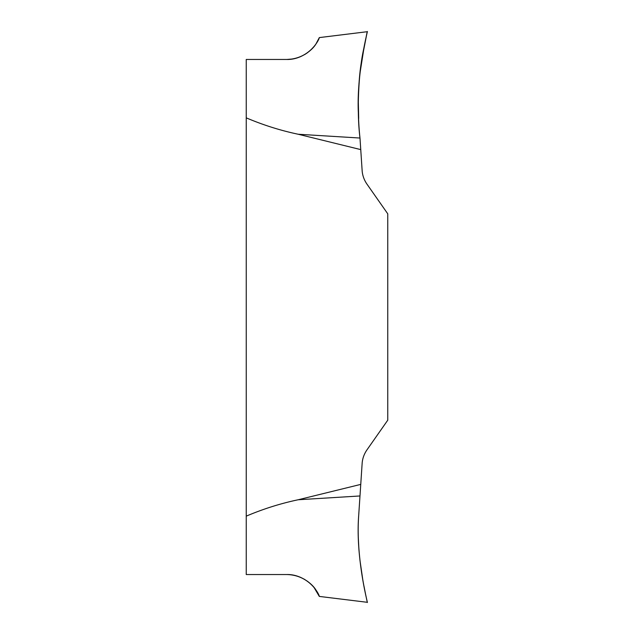 <?xml version="1.0" encoding="UTF-8"?>
<svg xmlns="http://www.w3.org/2000/svg" width="634" height="634" viewBox="0 0 634 634"><rect width="100%" height="100%" fill="white"/><g stroke="black" fill="none" stroke-linecap="round" stroke-linejoin="round"><path stroke-width="0.95" d="M362.141 463.375L360.754 484.392L298.186 499.758C280.49 503.491 263.173 508.959 246.238 516.147L246.238 117.853C263.173 125.041 280.49 130.509 298.186 134.242L360.754 149.608L362.141 170.625A24.243 21.025 55 0 0 366.999 184.177L387.762 213.824L387.762 420.176L366.999 449.823A24.243 21.025 -55 0 0 362.141 463.375M298.186 499.758L359.985 495.962L358.685 515.577L360.754 484.392M286.83 574.539C310.882 575.117 319.837 596.206 319.195 596.15L316.12 590.341C313.101 584.651 301.158 574.135 286.83 574.539L246.238 574.539L246.238 516.147M367.284 602.3L319.306 596.412L314.084 587.552M310.858 584.08L307.482 581.275M304.692 579.436L300.27 577.217M296.601 575.934L292.567 575.014M358.685 515.577C355.587 554.98 366.595 598.036 367.181 601.817C369.353 608.87 355.428 561.003 358.685 515.577M367.078 601.349L366.397 598.163M365.485 593.796L364.019 586.331M362.632 578.652L359.946 560.25M358.947 550.161L358.226 536.309M298.186 134.242L359.985 138.038C357.132 112.369 357.885 77.451 362.593 55.578C368.164 27.048 368.663 24.298 364.082 47.328C359.042 67.996 356.308 108.779 359.985 138.038L360.754 149.608M246.238 117.853L246.238 59.461L286.83 59.461C310.882 58.883 319.837 37.794 319.195 37.85L316.12 43.659C313.101 49.349 301.158 59.865 286.83 59.461L292.567 58.986M296.601 58.066L300.27 56.783M304.692 54.564L307.482 52.725M310.858 49.92L314.084 46.448M316.596 42.906L318.109 40.227M319.045 38.214L319.306 37.596L367.284 31.7L367.078 32.651M358.685 118.423C355.587 79.02 366.595 35.964 367.181 32.183C369.353 25.13 355.428 72.997 358.685 118.423L358.226 97.691M358.947 83.839L360.088 72.553L364.019 47.669M365.485 40.204L366.397 35.837"/></g></svg>

